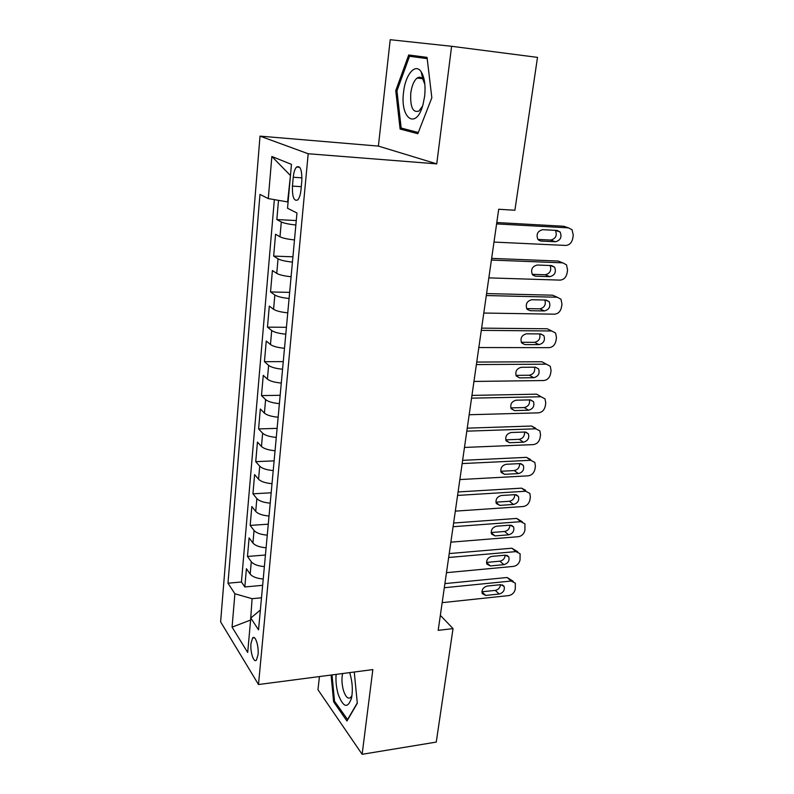 <?xml version="1.0" encoding="UTF-8"?>
<svg xmlns="http://www.w3.org/2000/svg" width="794" height="794" viewBox="0 0 794 794"><rect width="100%" height="100%" fill="white"/><g stroke="black" fill="none" stroke-linecap="round" stroke-linejoin="round"><path stroke-width="1.19" d="M258.05 654.663C259.003 646.078 255.192 634.565 252.601 637.989L250.983 643.448C250.05 651.904 253.792 663.456 256.432 660.062L258.05 654.663M418.418 78.189L418.775 77.276M319.446 676.557L317.977 689.728L362.133 754.3L436.253 742.092L453.037 628.61L440.342 615.34M260.015 136.131L220.623 621.851L258.497 684.527L308.191 153.748L260.015 136.131L378.391 146.096L436.75 163.872L451.607 46.29L390.211 39.7L378.391 146.096M278.515 200.356L276.838 219.561L296.261 220.563M294.475 239.937C287.478 239.173 282.654 238.131 279.984 236.801L275.558 234.25L273.662 256.095L292.926 256.809M291.09 276.739C284.153 276.004 279.379 274.893 276.759 273.394L272.402 270.516L270.536 291.944L289.641 292.391M287.756 312.846C280.887 312.141 276.163 310.96 273.583 309.293L269.295 306.097L267.469 327.138L286.426 327.317M284.49 348.288C277.682 347.603 273.007 346.363 270.466 344.536L266.258 341.033L264.452 361.687L283.269 361.607M281.284 383.065C274.535 382.41 269.91 381.1 267.409 379.135L263.261 375.334L261.494 395.611L280.163 395.283M278.138 417.217C271.449 416.582 266.873 415.212 264.412 413.108L260.333 409.009L258.596 428.929L277.116 428.363M275.052 450.744C268.422 450.138 263.896 448.709 261.464 446.466L257.445 442.099L255.737 461.661L274.119 460.867M272.014 483.665C265.444 483.089 260.958 481.611 258.566 479.229L254.616 474.594L252.939 493.818L271.171 492.796M269.037 516.011C262.516 515.455 258.08 513.916 255.728 511.405L251.827 506.522L250.179 525.41L268.283 524.179M266.109 547.781C259.648 547.245 255.251 545.657 252.929 543.027L249.098 537.885L247.48 556.455L265.434 555.016M451.607 46.29L537.508 57.376L514.899 210.251L498.701 209.259L438.189 630.357L453.037 628.61M293.244 177.251L292.44 186.104C292.172 196.952 293.939 201.557 297.73 199.939C299.378 198.113 300.46 194.778 300.976 189.935L301.809 180.923C302.087 169.995 300.331 165.37 296.549 167.028C294.852 168.914 293.75 172.318 293.244 177.251L301.968 177.846M260.363 610.05L250.785 618.02L258.536 629.85L296.966 213L287.527 208.256L291.458 164.368L271.856 156.478L268.293 198.599L259.975 194.431L227.977 583.203L234.895 593.763L252.085 598.696L250.557 620.67M250.785 618.02L247.698 652.47L232.076 627.141L234.895 593.763M295.854 225.02C288.827 224.245 283.974 223.233 281.304 221.963L276.838 219.561M274.357 199.641L241.445 581.992L244.82 586.965L262.645 585.327M263.231 578.995C256.829 578.479 252.482 576.841 250.189 574.092L246.408 568.722L244.82 586.965M264.372 566.579C257.951 566.053 253.584 564.435 251.281 561.735L247.48 556.455M267.27 535.136C260.789 534.59 256.383 533.032 254.04 530.452L250.179 525.41M270.218 503.148C263.687 502.572 259.231 501.064 256.859 498.602L252.939 493.818M273.225 470.574C266.625 469.979 262.129 468.52 259.717 466.197L255.737 461.661M276.282 437.405C269.623 436.789 265.077 435.39 262.635 433.196L258.596 428.929M279.389 403.63C272.679 402.995 268.084 401.645 265.603 399.59L261.494 395.611M282.565 369.23C275.786 368.565 271.141 367.285 268.63 365.379L264.452 361.687M285.79 334.185C278.962 333.5 274.267 332.279 271.707 330.522L267.469 327.138M289.085 298.484C282.188 297.77 277.443 296.609 274.843 295.011L270.536 291.944M292.44 262.099C285.473 261.355 280.679 260.273 278.039 258.834L273.662 256.095M290.475 175.285L287.607 201.914L268.293 198.599M362.133 754.3L372.843 669.59L258.497 684.527M436.75 163.872L308.191 153.748M250.606 620.045L232.076 627.141M261.494 597.793L252.085 598.696M241.445 581.992L227.977 583.203M290.009 175.087L271.856 156.478M395.759 90.665L400.107 129.055L417.833 133.71L431.837 97.761L427.043 57.376L408.702 54.985L395.759 90.665L396.97 90.794M331.088 675.039L333.619 701.797L346.958 721.021L357.31 703.286L354.253 672.012M422.765 56.821L422.388 57.853M407.679 129.75L400.107 129.055M334.82 701.628L333.619 701.797M496.587 223.908L568.484 227.858L572.067 229.754L573.268 235.213L572.692 238.716C571.65 242.944 569.288 245.177 565.636 245.435L493.987 242.071M566.142 227.064L563.71 226.25L496.786 222.538M557.219 230.458L560.157 232.027C562.083 237.148 560.504 240.393 555.413 241.763L540.952 241.058L537.875 239.381C536.01 234.23 537.627 231.004 542.719 229.684L557.219 230.458M555.403 230.359L555.423 230.389C557.358 235.481 555.79 238.696 550.718 240.066L537.915 239.431M424.631 96.282C425.723 85.554 424.572 77.395 421.177 71.817C415.351 62.577 405.307 74.715 403.58 92.144C399.868 118.634 416.245 130.405 422.984 104.699L424.631 96.282M424.859 84.362L422.904 79.39C421.217 77.028 419.292 76.581 417.138 78.04C413.912 80.73 411.788 85.782 410.766 93.206C410.131 107.091 412.85 113.036 418.934 111.031L422.587 106.039M418.299 132.519L401.168 128.052L396.95 90.844L409.525 56.275L427.172 58.488M418.507 78.199L418.895 77.246M409.525 56.275L427.192 58.617M336.12 674.384C335.614 681.113 336.319 687.793 338.244 694.442C343.345 707.643 347.772 708.844 351.534 698.065C352.973 690.314 352.427 682.086 349.926 673.391L349.678 672.617M342.631 673.53C341.499 678.781 341.807 684.507 343.534 690.711C345.668 696.963 348.01 699.266 350.581 697.598L351.99 695.405M347.703 719.741L334.502 701.181L332.021 674.92M357.28 702.928L347.444 719.781M491.397 260.055L562.807 262.854L566.489 264.819L567.571 269.99L567.005 273.434C565.973 277.582 563.641 279.816 560.008 280.113L488.836 277.88M561.001 262.149L558.113 261.037L491.635 258.378M551.622 265.573L554.639 267.191C556.415 272.163 554.817 275.32 549.845 276.669L535.474 276.203L532.327 274.466C530.61 269.464 532.238 266.318 537.22 265.027L551.622 265.573M550.103 265.514C551.691 270.426 550.073 273.513 545.23 274.764L532.228 274.327M486.295 295.537L557.229 297.224L561.001 299.239L561.973 304.152L561.418 307.526C560.395 311.615 558.083 313.838 554.48 314.186L483.784 313.034M555.889 296.638L552.614 295.199L486.583 293.572M546.113 300.053L549.21 301.72C550.837 306.544 549.23 309.62 544.376 310.95L530.104 310.702L526.879 308.926C525.31 304.072 526.948 301.015 531.811 299.725L546.113 300.053M544.853 300.023C546.123 304.757 544.446 307.695 539.841 308.846L526.68 308.598M481.293 330.364L551.751 330.989L555.592 333.053L556.475 337.708L555.929 341.033C554.927 345.053 552.624 347.256 549.041 347.653L478.822 347.544M550.828 330.542L547.205 328.776L481.621 328.13M540.714 333.917L543.86 335.624C545.369 340.318 543.751 343.316 539.007 344.636L524.824 344.596L521.549 342.78C520.1 338.075 521.747 335.088 526.501 333.817L540.714 333.917M539.662 333.917C540.645 338.462 538.937 341.261 534.541 342.323L521.271 342.274M476.38 364.575L546.361 364.168L550.282 366.262L551.076 370.679L550.54 373.944C549.547 377.894 547.264 380.098 543.701 380.534L473.958 381.448M546.361 364.168L541.895 361.756L476.737 362.064M535.404 367.195L538.61 368.932C539.999 373.488 538.372 376.416 533.727 377.716L519.633 377.884L516.308 376.048C514.978 371.473 516.636 368.555 521.281 367.294L535.404 367.195M534.541 367.205C535.265 371.562 533.528 374.232 529.33 375.225L515.971 375.373M471.557 398.161L541.071 396.762L545.041 398.886L545.766 403.084L545.24 406.29C544.257 410.18 541.994 412.364 538.461 412.85L469.175 414.736M541.071 396.762L536.675 394.171L471.954 395.402M530.194 399.888L533.439 401.645C534.719 406.071 533.092 408.94 528.536 410.23L514.542 410.597L511.177 408.741C509.946 404.295 511.604 401.446 516.16 400.196L530.194 399.888M529.479 399.908C529.975 404.077 528.228 406.627 524.219 407.56L510.8 407.888M466.812 431.162L535.871 428.8L539.9 430.944L540.545 434.923L540.029 438.08C539.057 441.911 536.823 444.084 533.31 444.61L464.47 447.439M535.553 428.174L531.543 426.031L467.239 428.155M525.062 432.015L528.347 433.782C529.538 438.089 527.901 440.898 523.444 442.189L509.53 442.734L506.135 440.878C504.994 436.551 506.661 433.762 511.128 432.512L525.062 432.015M524.487 432.035C524.784 436.025 523.018 438.457 519.187 439.34L505.728 439.856M462.158 463.577L530.759 460.282L534.828 462.436L535.414 466.237L534.908 469.333C533.955 473.105 531.732 475.269 528.238 475.834L459.855 479.566M530.551 459.508L526.501 457.354L462.624 460.331M520.03 463.597L523.345 465.373C524.437 469.562 522.799 472.301 518.432 473.591L504.617 474.326L501.183 472.46C500.141 468.252 501.798 465.522 506.175 464.282L520.03 463.597M519.564 463.617C519.673 467.428 517.896 469.75 514.244 470.574L500.766 471.279M457.572 495.426L525.737 491.238L529.836 493.402L530.372 497.014L529.876 500.061C528.933 503.773 526.72 505.927 523.256 506.522L455.319 511.138M525.628 490.305L521.539 488.151L458.078 491.952M515.078 494.642L518.422 496.419C519.435 500.498 517.797 503.178 513.51 504.468L499.773 505.381L496.319 503.515C495.357 499.416 497.024 496.746 501.312 495.506L515.078 494.642M514.711 494.662C514.641 498.295 512.874 500.498 509.381 501.282L495.903 502.165M453.076 526.72L520.795 521.678L524.933 523.832L524.923 530.273C523.99 533.925 521.807 536.069 518.353 536.704L450.863 542.173M522.353 521.807L516.666 518.422L453.612 523.028M510.205 525.162L513.579 526.928C514.512 530.908 512.874 533.538 508.666 534.819L495.019 535.91L491.546 534.054C490.652 530.064 492.32 527.444 496.538 526.194L510.205 525.162M509.917 525.181C509.698 528.635 507.932 530.739 504.607 531.484L491.139 532.536M448.66 557.487L515.941 551.612L520.1 553.755L520.05 559.978C519.137 563.581 516.963 565.715 513.539 566.39L446.476 572.673M517.738 551.78L511.872 548.207L449.225 553.577M505.421 555.175L508.805 556.931C509.679 560.802 508.041 563.383 503.902 564.663L490.345 565.924L486.851 564.077C486.027 560.187 487.695 557.626 491.833 556.376L505.421 555.175M505.183 555.195C504.835 558.47 503.078 560.475 499.902 561.179L486.474 562.41M444.312 587.729L511.157 581.039L515.346 583.183L515.266 589.208C514.353 592.751 512.199 594.875 508.795 595.579L442.169 602.656M513.172 581.268L507.158 577.496L444.908 583.61M500.706 584.682L504.121 586.438C504.915 590.21 503.287 592.741 499.218 594.021L485.749 595.44L482.236 593.604C481.482 589.823 483.139 587.302 487.208 586.051L500.706 584.682M500.518 584.702C500.051 587.818 498.304 589.714 495.277 590.399L481.889 591.778M279.984 236.801L281.304 221.963M250.189 574.092L251.281 561.735M252.929 543.027L254.04 530.452M255.728 511.405L256.859 498.602M258.566 479.229L259.717 466.197M261.464 446.466L262.635 433.196M264.412 413.108L265.603 399.59M267.409 379.135L268.63 365.379M270.466 344.536L271.707 330.522M273.583 309.293L274.843 295.011M276.759 273.394L278.039 258.834M301.283 186.679L292.44 186.104M563.71 226.25L568.484 227.858M555.413 241.763L550.718 240.066M540.952 241.058L538.699 240.235M558.113 261.037L562.807 262.854M549.845 276.669L545.23 274.764M535.474 276.203L532.863 275.091M552.614 295.199L557.229 297.224M544.376 310.95L539.841 308.846M530.104 310.702L527.176 309.313M547.205 328.776L551.751 330.989M539.007 344.636L534.541 342.323M524.824 344.596L521.628 342.909M533.727 377.716L529.33 375.225M519.633 377.884L516.229 375.909M528.536 410.23L524.219 407.56M514.542 410.597L510.969 408.334M531.543 426.031L535.871 428.8M523.444 442.189L519.187 439.34M509.53 442.734L505.838 440.204M526.501 457.354L530.759 460.282M518.432 473.591L514.244 470.574M504.617 474.326L500.825 471.537M521.539 488.151L525.737 491.238M513.51 504.468L509.381 501.282M499.773 505.381L495.932 502.354M516.666 518.422L520.795 521.678M508.666 534.819L504.607 531.484M495.019 535.91L491.149 532.655M511.872 548.207L515.941 551.612M503.902 564.663L499.902 561.179M490.345 565.924L486.474 562.47M507.158 577.496L511.157 581.039M499.218 594.021L495.277 590.399M485.749 595.44L481.889 591.808M254.447 637.781L252.601 637.989M299.705 167.256L296.549 167.028M560.157 232.027L555.423 230.389M422.904 79.39L421.177 71.817M422.309 78.626L417.138 78.04M554.639 267.191L550.441 265.524M549.21 301.72L545.458 300.033M543.86 335.624L540.446 333.917M538.61 368.932L535.464 367.195M533.439 401.645L530.541 399.898M528.347 433.782L525.678 432.045M523.345 465.373L520.894 463.646M518.422 496.419L516.169 494.722M513.579 526.928L511.515 525.281M508.805 556.931L506.919 555.324M504.121 586.438L502.394 584.87"/></g></svg>
